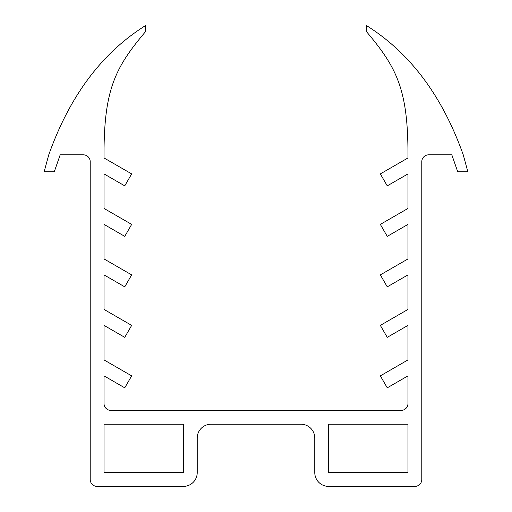 <?xml version="1.0" encoding="UTF-8"?>
<svg xmlns="http://www.w3.org/2000/svg" width="512" height="512" viewBox="0 0 512 512"><rect width="100%" height="100%" fill="white"/><g stroke="black" fill="none" stroke-linecap="round" stroke-linejoin="round"><path stroke-width="0.77" d="M451.814 154.822L457.734 171.789L467.866 171.789L463.238 154.822C442.323 95.987 410.086 52.915 366.528 25.6L366.528 31.706C396.698 67.437 408.038 89.453 407.974 154.822L407.974 157.952L380.339 173.907L387.251 185.869L407.974 173.907L407.974 208.442L380.339 224.397L387.251 236.365L407.974 224.397L407.974 258.938L380.339 274.893L387.251 286.854L407.974 274.893L407.974 309.427L380.339 325.382L387.251 337.344L407.974 325.382L407.974 359.923L380.339 375.872L387.251 387.84L407.974 375.872L407.974 403.507A6.906 6.906 0 0 1 401.062 410.413L110.938 410.413A6.906 6.906 0 0 1 104.026 403.507L104.026 375.872L124.749 387.84L131.661 375.872L104.026 359.923L104.026 325.382L124.749 337.344L131.661 325.382L104.026 309.427L104.026 274.893L124.749 286.854L131.661 274.893L104.026 258.938L104.026 224.397L124.749 236.365L131.661 224.397L104.026 208.442L104.026 173.907L124.749 185.869L131.661 173.907L104.026 157.952L104.026 154.822C103.962 89.453 115.302 67.437 145.472 31.706L145.472 25.6C101.914 52.915 69.677 95.987 48.762 154.822L44.134 171.789L54.266 171.789L60.186 154.822L83.302 154.822A6.906 6.906 0 0 1 90.214 161.728L90.214 479.494A6.906 6.906 0 0 0 97.12 486.4L183.405 486.4A13.818 13.818 0 0 0 197.222 472.582L197.222 438.048A13.818 13.818 0 0 1 211.034 424.23L300.966 424.23A13.818 13.818 0 0 1 314.778 438.048L314.778 472.582A13.818 13.818 0 0 0 328.595 486.4L414.88 486.4A6.906 6.906 0 0 0 421.786 479.494L421.786 161.728A6.906 6.906 0 0 1 428.698 154.822L451.814 154.822M104.026 472.582L183.405 472.582L183.405 424.23L104.026 424.23L104.026 472.582M328.595 472.582L407.974 472.582L407.974 424.23L328.595 424.23L328.595 472.582"/></g></svg>
